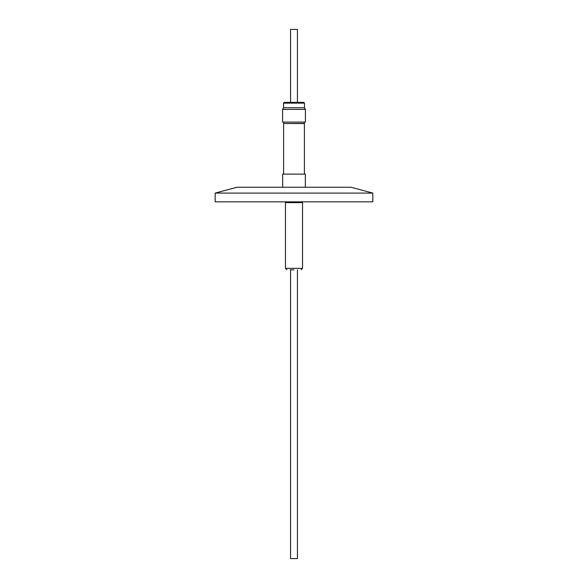 <?xml version="1.0" encoding="UTF-8"?>
<svg xmlns="http://www.w3.org/2000/svg" width="588" height="588" viewBox="0 0 588 588"><rect width="100%" height="100%" fill="white"/><g stroke="black" fill="none" stroke-linecap="round" stroke-linejoin="round"><path stroke-width="0.88" d="M305.348 187.249L305.348 174.107L282.652 174.107L282.652 187.249M294 187.249L351.036 187.249L372.836 193.084L215.164 193.084L236.964 187.249L294 187.249M215.164 193.084L215.164 201.846L372.836 201.846L372.836 193.084M304.319 174.107L283.681 174.107M304.216 122.098L304.4 123.539L283.6 123.539L283.6 174.063M304.216 123.436L283.6 123.539M305.422 109.397L282.578 109.397L282.578 122.098L305.422 122.098L305.422 109.397L304.474 107.758L283.526 107.758L282.578 109.397M303.746 102.393L284.254 102.393L283.526 103.121L304.474 103.121L303.746 102.393M302.541 268.326L285.459 268.326L285.459 202.632L302.541 202.632L302.541 268.326L301.078 269.789M290.568 102.393L290.568 29.4L297.432 29.4L297.432 102.393L294 102.393M294 269.789L290.171 269.789M290.568 269.789L290.568 558.6L297.432 558.6L297.432 269.789M304.4 123.539L304.4 174.063M304.474 107.758L304.474 103.121M302.43 201.846L302.43 202.632M283.784 122.098L283.784 123.436M283.526 107.758L283.526 103.121M285.57 201.846L285.57 202.632M285.459 268.326L286.922 269.789"/></g></svg>
